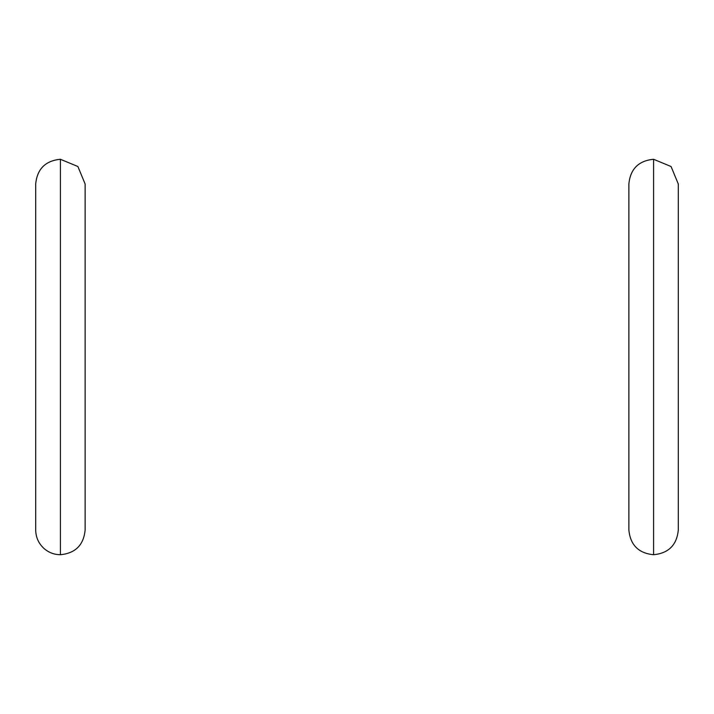 <?xml version="1.0" encoding="UTF-8"?>
<svg xmlns="http://www.w3.org/2000/svg" width="714" height="714" viewBox="0 0 714 714"><rect width="100%" height="100%" fill="white"/><g stroke="black" fill="none" stroke-linecap="round" stroke-linejoin="round"><path stroke-width="1.07" d="M60.413 159.276C45.401 160.739 37.164 168.977 35.7 183.989L35.7 530.011C35.834 537.383 38.627 543.568 44.072 548.548C48.766 552.591 54.219 554.653 60.413 554.724L60.413 159.276L77.897 166.523L85.127 184.007L85.127 530.011L85.127 183.989M653.587 159.276L671.062 166.523L678.3 184.007L678.3 530.002C676.836 545.023 668.599 553.261 653.587 554.724L653.587 159.276C638.575 160.739 630.337 168.977 628.873 183.989L628.873 530.011C630.337 545.023 638.575 553.261 653.587 554.724M60.413 554.724C75.425 553.261 83.663 545.023 85.127 530.011"/></g></svg>
